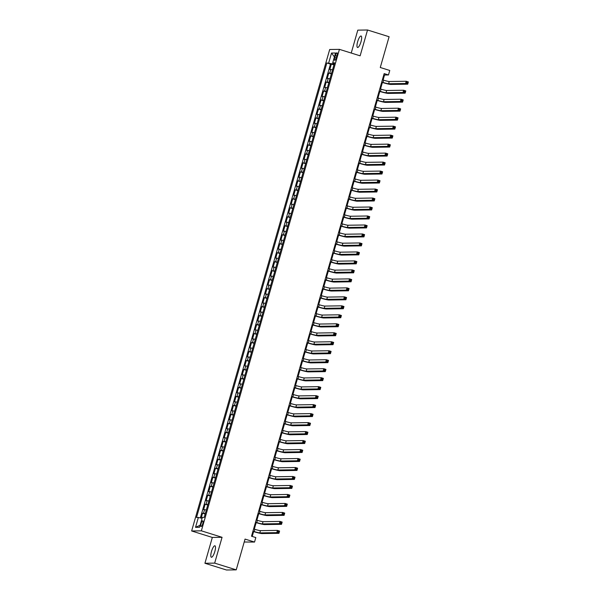 <?xml version="1.0" encoding="UTF-8"?>
<svg xmlns="http://www.w3.org/2000/svg" width="600" height="600" viewBox="0 0 600 600"><rect width="100%" height="100%" fill="white"/><g stroke="black" fill="none" stroke-linecap="round" stroke-linejoin="round"><path stroke-width="0.9" d="M214.83 551.49A6 1.605 -72.7 0 0 214.935 545.79A6 1.605 -72.7 0 0 211.462 551.543A6 1.605 -72.7 0 0 211.358 557.243A6 1.605 -72.7 0 0 214.83 551.49M361.005 41.723A6 1.605 -72.7 0 0 361.11 36.023A6 1.605 -72.7 0 0 357.63 41.775A6 1.605 -72.7 0 0 357.525 47.475A6 1.605 -72.7 0 0 361.005 41.723M202.77 523.658A3 0.802 -72.7 0 0 202.822 520.8A3 0.802 -72.7 0 0 201.09 523.68A3 0.802 -72.7 0 0 201.038 526.53A3 0.802 -72.7 0 0 202.77 523.658M244.208 542.018L254.535 542.055L255.825 537.562L251.513 536.22L384.165 73.613L388.478 74.955L389.76 70.463L380.272 67.5L389.1 36.735L367.538 30L357.795 30.142L351.233 53.047M204.93 563.265L226.493 570L236.228 569.857L214.665 563.123L222.067 537.3L201.368 530.827L191.632 530.97L212.333 537.442L204.93 563.265L214.665 563.123M201.368 530.827L339.428 49.358L329.692 49.5L191.632 530.97M332.558 69.765L329.812 69.465L331.358 64.08L333.952 64.89M331.53 73.358L328.785 73.065L331.38 73.875M328.785 73.065L327.24 78.45L329.978 78.75M327.405 87.727L324.66 87.435L326.205 82.043L328.8 82.852M324.832 96.712L322.087 96.42L323.632 91.028L326.228 91.838M322.252 105.698L319.507 105.398L321.06 100.012L323.655 100.823M319.68 114.683L316.935 114.382L318.48 108.99L321.075 109.8M317.1 123.66L314.362 123.368L315.907 117.975L318.502 118.785M314.528 132.645L311.782 132.345L313.327 126.96L315.923 127.77M311.947 141.63L309.21 141.33L310.755 135.938L313.35 136.748M309.375 150.608L306.63 150.315L308.175 144.922L310.77 145.733M306.803 159.593L304.058 159.292L305.603 153.907L308.197 154.718M304.222 168.578L301.478 168.278L303.03 162.885L305.625 163.703M301.65 177.555L298.905 177.262L300.45 171.87L303.045 172.68M299.07 186.54L296.332 186.24L297.877 180.855L300.472 181.665M296.498 195.525L293.752 195.225L295.298 189.84L297.892 190.65M293.918 204.502L291.18 204.21L292.725 198.817L295.32 199.627M291.345 213.487L288.6 213.195L290.145 207.803L292.74 208.612M288.772 222.472L286.028 222.173L287.572 216.788L290.168 217.597M286.192 231.458L283.447 231.157L284.993 225.765L287.595 226.575M283.62 240.435L280.875 240.142L282.42 234.75L285.015 235.56M281.04 249.42L278.303 249.12L279.847 243.735L282.442 244.545M278.468 258.405L275.722 258.105L277.267 252.712L279.862 253.522M275.888 267.382L273.15 267.09L274.695 261.697L277.29 262.507M273.315 276.368L270.57 276.067L272.115 270.683L274.71 271.493M270.743 285.353L267.998 285.053L269.543 279.66L272.138 280.478M268.163 294.33L265.418 294.038L266.962 288.645L269.565 289.455M265.59 303.315L262.845 303.015L264.39 297.63L266.985 298.44M263.01 312.3L260.272 312L261.817 306.608L264.413 307.425M260.438 321.278L257.692 320.985L259.237 315.593L261.832 316.403M257.858 330.263L255.12 329.962L256.665 324.577L259.26 325.388M255.285 339.248L252.54 338.947L254.085 333.562L256.68 334.373M252.712 348.225L249.968 347.933L251.513 342.54L254.108 343.35M250.132 357.21L247.388 356.918L248.933 351.525L251.528 352.335M247.56 366.195L244.815 365.895L246.36 360.51L248.955 361.32M244.98 375.18L242.243 374.88L243.788 369.487L246.382 370.298M242.407 384.158L239.663 383.865L241.208 378.472L243.803 379.282M239.827 393.143L237.09 392.842L238.635 387.457L241.23 388.268M237.255 402.127L234.51 401.827L236.055 396.435L238.65 397.245M234.675 411.105L231.938 410.812L233.483 405.42L236.077 406.23M232.103 420.09L229.358 419.79L230.903 414.405L233.498 415.215M229.53 429.075L226.785 428.775L228.33 423.382L230.925 424.2M226.95 438.053L224.205 437.76L225.757 432.368L228.353 433.178M224.377 447.037L221.632 446.737L223.178 441.353L225.772 442.162M221.798 456.022L219.06 455.722L220.605 450.338L223.2 451.147M219.225 465L216.48 464.707L218.025 459.315L220.62 460.125M216.645 473.985L213.907 473.692L215.452 468.3L218.048 469.11M214.072 482.97L211.327 482.67L212.873 477.285L215.468 478.095M211.5 491.955L208.755 491.655L210.3 486.263L212.895 487.072M208.92 500.933L206.175 500.64L207.728 495.248L210.322 496.058M206.347 509.918L203.603 509.618L205.147 504.232L207.743 505.043M335.34 55.59L334.77 57.57A2.91 0.78 -72.7 0 0 334.718 60.33A2.91 0.78 -72.7 0 0 336.405 57.54L336.968 55.568A2.91 0.78 -72.7 0 0 337.02 52.807A2.91 0.78 -72.7 0 0 335.34 55.59L336.825 56.055M333.428 63.21L333.202 63.998L326.858 62.963L196.522 517.485L198.368 517.455L195.532 527.34L199.53 527.28L202.365 517.395L204.21 517.373L334.538 62.85L332.7 62.873L334.32 63.615M328.695 62.932L331.53 53.055L335.535 52.995L332.7 62.873M331.358 64.08L330.48 64.095L200.34 517.92M205.312 513.51L202.575 513.21L201.165 518.115M205.147 504.232L207.892 504.525M207.728 495.248L210.465 495.548M210.3 486.263L213.045 486.562M212.873 477.285L215.618 477.577M215.452 468.3L218.197 468.6M218.025 459.315L220.77 459.615M220.605 450.338L223.343 450.63M223.178 441.353L225.923 441.645M225.757 432.368L228.495 432.668M228.33 423.382L231.075 423.683M230.903 414.405L233.647 414.697M233.483 405.42L236.228 405.72M236.055 396.435L238.8 396.735M238.635 387.457L241.373 387.75M241.208 378.472L243.952 378.772M243.788 369.487L246.525 369.788M246.36 360.51L249.105 360.803M248.933 351.525L251.678 351.825M251.513 342.54L254.257 342.84M254.085 333.562L256.83 333.855M256.665 324.577L259.403 324.87M259.237 315.593L261.983 315.892M261.817 306.608L264.555 306.907M264.39 297.63L267.135 297.923M266.962 288.645L269.707 288.945M269.543 279.66L272.288 279.96M272.115 270.683L274.86 270.975M274.695 261.697L277.433 261.998M277.267 252.712L280.013 253.013M279.847 243.735L282.585 244.028M282.42 234.75L285.165 235.05M284.993 225.765L287.737 226.065M287.572 216.788L290.317 217.08M290.145 207.803L292.89 208.103M292.725 198.817L295.462 199.118M295.298 189.84L298.043 190.132M297.877 180.855L300.615 181.148M300.45 171.87L303.195 172.17M303.03 162.885L305.767 163.185M305.603 153.907L308.347 154.2M308.175 144.922L310.92 145.222M310.755 135.938L313.5 136.238M313.327 126.96L316.072 127.252M315.907 117.975L318.645 118.275M318.48 108.99L321.225 109.29M321.06 100.012L323.798 100.305M323.632 91.028L326.377 91.328M326.205 82.043L328.95 82.343M334.125 64.282L333.202 63.998M254.535 542.055L245.048 539.092L236.228 569.857M339.428 49.358L360.127 55.823L367.538 30M383.093 80.017L384.525 75.015L388.478 74.955M252.218 536.438L253.605 531.592M254.303 529.148L256.178 522.607M256.882 520.17L258.757 513.63M259.455 511.185L261.33 504.645M262.035 502.2L263.91 495.66M264.608 493.222L266.483 486.683M267.188 484.237L269.062 477.697M269.76 475.252L271.635 468.713M272.332 466.275L274.215 459.735M274.913 457.29L276.788 450.75M277.485 448.305L279.36 441.765M280.065 439.32L281.94 432.787M282.638 430.342L284.513 423.803M285.218 421.357L287.093 414.817M287.79 412.373L289.665 405.832M290.37 403.395L292.245 396.855M292.942 394.41L294.817 387.87M295.515 385.425L297.39 378.885M298.095 376.447L299.97 369.907M300.668 367.462L302.543 360.923M303.248 358.478L305.123 351.938M305.82 349.5L307.695 342.96M308.4 340.515L310.275 333.975M310.972 331.53L312.847 324.99M313.545 322.545L315.42 316.013M316.125 313.567L318 307.028M318.697 304.582L320.572 298.043M321.278 295.597L323.153 289.058M323.85 286.62L325.725 280.08M326.43 277.635L328.305 271.095M329.002 268.65L330.877 262.11M331.575 259.673L333.45 253.132M334.155 250.688L336.03 244.147M336.728 241.702L338.603 235.163M339.308 232.725L341.183 226.185M341.88 223.74L343.755 217.2M344.46 214.755L346.335 208.215M347.032 205.778L348.907 199.237M349.605 196.792L351.48 190.252M352.185 187.808L354.06 181.267M354.757 178.822L356.632 172.282M357.337 169.845L359.212 163.305M359.91 160.86L361.785 154.32M362.49 151.875L364.365 145.335M365.062 142.898L366.938 136.358M367.635 133.913L369.517 127.373M370.215 124.927L372.09 118.387M372.788 115.95L374.663 109.41M375.368 106.965L377.243 100.425M377.94 97.98L379.815 91.44M380.52 89.002L382.395 82.463M383.82 74.797L384.525 75.015M330.48 64.095L326.858 62.963M202.575 513.21L205.17 514.02M198.368 517.455L202.095 518.34M334.41 56.91L331.53 53.055M195.532 527.34L200.115 525.24M222.067 537.3L212.333 537.442M381.743 82.043L382.98 82.425A4.688 0.398 -164 0 0 388.605 83.752L405.57 83.505L406.207 81.262L408.368 81.938L407.722 84.18L390.757 84.427A7.035 0.593 16 0 1 382.32 82.44L381.69 82.238M382.388 79.8L383.618 80.183A4.688 0.398 -164 0 0 389.25 81.51L406.207 81.262L407.01 82.133L406.748 83.032L407.61 83.302L407.873 82.403L407.01 82.133M407.61 83.302L407.722 84.18L405.57 83.505L406.748 83.032M407.873 82.403L408.368 81.938M379.17 91.028L380.4 91.41A4.688 0.398 -164 0 0 386.033 92.738L402.99 92.49L403.635 90.248L405.795 90.915L405.15 93.165L388.185 93.412A7.035 0.593 16 0 1 379.74 91.418L379.11 91.222M379.815 88.778L381.045 89.16A4.688 0.398 -164 0 0 386.67 90.495L403.635 90.248L404.43 91.117L404.175 92.01L405.037 92.28L405.293 91.387L404.43 91.117M405.037 92.28L405.15 93.165L402.99 92.49L404.175 92.01M405.293 91.387L405.795 90.915M376.59 100.005L377.827 100.395A4.688 0.398 -164 0 0 383.452 101.722L400.418 101.475L401.062 99.225L403.215 99.9L402.57 102.142L385.612 102.39A7.035 0.593 16 0 1 377.168 100.403L376.538 100.208M377.235 97.762L378.472 98.145A4.688 0.398 -164 0 0 384.097 99.472L401.062 99.225L401.857 100.095L401.595 100.995L402.457 101.265L402.72 100.365L401.857 100.095M402.457 101.265L402.57 102.142L400.418 101.475L401.595 100.995M402.72 100.365L403.215 99.9M374.017 108.99L375.248 109.373A4.688 0.398 -164 0 0 380.88 110.7L397.838 110.453L398.482 108.21L400.643 108.885L399.998 111.127L383.032 111.375A7.035 0.593 16 0 1 374.587 109.387L373.957 109.185M374.663 106.748L375.892 107.13A4.688 0.398 -164 0 0 381.525 108.458L398.482 108.21L399.278 109.08L399.022 109.98L399.885 110.25L400.14 109.35L399.278 109.08M399.885 110.25L399.998 111.127L397.838 110.453L399.022 109.98M400.14 109.35L400.643 108.885M371.445 117.975L372.675 118.358A4.688 0.398 -164 0 0 378.3 119.685L395.265 119.438L395.91 117.195L398.062 117.863L397.418 120.113L380.46 120.36A7.035 0.593 16 0 1 372.015 118.365L371.385 118.17M372.082 115.725L373.32 116.115A4.688 0.398 -164 0 0 378.945 117.442L395.91 117.195L396.705 118.065L396.442 118.958L397.305 119.227L397.567 118.335L396.705 118.065M397.305 119.227L397.418 120.113L395.265 119.438L396.442 118.958M397.567 118.335L398.062 117.863M368.865 126.953L370.095 127.343A4.688 0.398 -164 0 0 375.728 128.67L392.685 128.422L393.33 126.172L395.49 126.847L394.845 129.097L377.88 129.345A7.035 0.593 16 0 1 369.442 127.35L368.812 127.155M369.51 124.71L370.74 125.093A4.688 0.398 -164 0 0 376.373 126.42L393.33 126.172L394.125 127.042L393.87 127.942L394.732 128.212L394.987 127.312L394.125 127.042M394.732 128.212L394.845 129.097L392.685 128.422L393.87 127.942M394.987 127.312L395.49 126.847M366.293 135.938L367.522 136.32A4.688 0.398 -164 0 0 373.147 137.648L390.112 137.4L390.757 135.157L392.91 135.833L392.272 138.075L375.308 138.322A7.035 0.593 16 0 1 366.862 136.335L366.233 136.132M366.938 133.695L368.168 134.078A4.688 0.398 -164 0 0 373.793 135.405L390.757 135.157L391.553 136.028L391.298 136.928L392.16 137.197L392.415 136.297L391.553 136.028M392.16 137.197L392.272 138.075L390.112 137.4L391.298 136.928M392.415 136.297L392.91 135.833M363.712 144.922L364.942 145.305A4.688 0.398 -164 0 0 370.575 146.632L387.54 146.385L388.178 144.142L390.338 144.81L389.692 147.06L372.728 147.308A7.035 0.593 16 0 1 364.29 145.312L363.66 145.118M364.358 142.672L365.587 143.062A4.688 0.398 -164 0 0 371.22 144.39L388.178 144.142L388.98 145.012L388.717 145.913L389.58 146.175L389.842 145.282L388.98 145.012M389.58 146.175L389.692 147.06L387.54 146.385L388.717 145.913M389.842 145.282L390.338 144.81M361.14 153.9L362.37 154.29A4.688 0.398 -164 0 0 368.002 155.618L384.96 155.37L385.605 153.12L387.757 153.795L387.12 156.045L370.155 156.292A7.035 0.593 16 0 1 361.71 154.297L361.08 154.102M361.785 151.657L363.015 152.04A4.688 0.398 -164 0 0 368.64 153.368L385.605 153.12L386.4 153.99L386.145 154.89L387.007 155.16L387.263 154.26L386.4 153.99M387.007 155.16L387.12 156.045L384.96 155.37L386.145 154.89M387.263 154.26L387.757 153.795M358.56 162.885L359.798 163.267A4.688 0.398 -164 0 0 365.423 164.595L382.388 164.347L383.032 162.105L385.185 162.78L384.54 165.023L367.582 165.27A7.035 0.593 16 0 1 359.138 163.282L358.507 163.08M359.205 160.642L360.435 161.025A4.688 0.398 -164 0 0 366.067 162.352L383.032 162.105L383.827 162.975L383.565 163.875L384.428 164.145L384.69 163.245L383.827 162.975M384.428 164.145L384.54 165.023L382.388 164.347L383.565 163.875M384.69 163.245L385.185 162.78M355.987 171.87L357.218 172.252A4.688 0.398 -164 0 0 362.85 173.58L379.808 173.333L380.452 171.09L382.612 171.765L381.968 174.007L365.002 174.255A7.035 0.593 16 0 1 356.558 172.26L355.928 172.065M356.632 169.62L357.862 170.01A4.688 0.398 -164 0 0 363.495 171.337L380.452 171.09L381.248 171.96L380.993 172.86L381.855 173.13L382.11 172.23L381.248 171.96M381.855 173.13L381.968 174.007L379.808 173.333L380.993 172.86M382.11 172.23L382.612 171.765M353.415 180.855L354.645 181.238A4.688 0.398 -164 0 0 360.27 182.565L377.235 182.317L377.88 180.067L380.032 180.743L379.388 182.993L362.43 183.24A7.035 0.593 16 0 1 353.985 181.245L353.355 181.05M354.053 178.605L355.29 178.988A4.688 0.398 -164 0 0 360.915 180.315L377.88 180.067L378.675 180.945L378.413 181.837L379.275 182.108L379.538 181.208L378.675 180.945M379.275 182.108L379.388 182.993L377.235 182.317L378.413 181.837M379.538 181.208L380.032 180.743M350.835 189.833L352.065 190.222A4.688 0.398 -164 0 0 357.697 191.55L374.655 191.303L375.3 189.053L377.46 189.727L376.815 191.97L359.85 192.218A7.035 0.593 16 0 1 351.413 190.23L350.782 190.035M351.48 187.59L352.71 187.972A4.688 0.398 -164 0 0 358.343 189.3L375.3 189.053L376.095 189.922L375.84 190.822L376.702 191.093L376.957 190.192L376.095 189.922M376.702 191.093L376.815 191.97L374.655 191.303L375.84 190.822M376.957 190.192L377.46 189.727M348.263 198.817L349.493 199.2A4.688 0.398 -164 0 0 355.118 200.528L372.082 200.28L372.728 198.038L374.88 198.712L374.235 200.955L357.278 201.202A7.035 0.593 16 0 1 348.832 199.208L348.202 199.013M348.907 196.567L350.138 196.958A4.688 0.398 -164 0 0 355.763 198.285L372.728 198.038L373.522 198.907L373.267 199.808L374.13 200.077L374.385 199.178L373.522 198.907M374.13 200.077L374.235 200.955L372.082 200.28L373.267 199.808M374.385 199.178L374.88 198.712M345.683 207.803L346.913 208.185A4.688 0.398 -164 0 0 352.545 209.513L369.51 209.265L370.147 207.015L372.308 207.69L371.663 209.94L354.697 210.188A7.035 0.593 16 0 1 346.26 208.192L345.63 207.998M346.327 205.553L347.558 205.935A4.688 0.398 -164 0 0 353.19 207.27L370.147 207.015L370.95 207.892L370.688 208.785L371.55 209.055L371.812 208.163L370.95 207.892M371.55 209.055L371.663 209.94L369.51 209.265L370.688 208.785M371.812 208.163L372.308 207.69M343.11 216.78L344.34 217.17A4.688 0.398 -164 0 0 349.965 218.498L366.93 218.25L367.575 216L369.728 216.675L369.09 218.917L352.125 219.165A7.035 0.593 16 0 1 343.68 217.178L343.05 216.983M343.755 214.538L344.985 214.92A4.688 0.398 -164 0 0 350.61 216.248L367.575 216L368.37 216.87L368.115 217.77L368.978 218.04L369.233 217.14L368.37 216.87M368.978 218.04L369.09 218.917L366.93 218.25L368.115 217.77M369.233 217.14L369.728 216.675M340.53 225.765L341.767 226.147A4.688 0.398 -164 0 0 347.392 227.475L364.358 227.228L365.002 224.985L367.155 225.66L366.51 227.903L349.553 228.15A7.035 0.593 16 0 1 341.108 226.163L340.478 225.96M341.175 223.522L342.405 223.905A4.688 0.398 -164 0 0 348.038 225.233L365.002 224.985L365.798 225.855L365.535 226.755L366.397 227.025L366.66 226.125L365.798 225.855M366.397 227.025L366.51 227.903L364.358 227.228L365.535 226.755M366.66 226.125L367.155 225.66M337.957 234.75L339.188 235.132A4.688 0.398 -164 0 0 344.82 236.46L361.778 236.212L362.423 233.97L364.582 234.638L363.938 236.888L346.972 237.135A7.035 0.593 16 0 1 338.528 235.14L337.897 234.945M338.603 232.5L339.832 232.89A4.688 0.398 -164 0 0 345.457 234.218L362.423 233.97L363.218 234.84L362.962 235.733L363.825 236.002L364.08 235.11L363.218 234.84M363.825 236.002L363.938 236.888L361.778 236.212L362.962 235.733M364.08 235.11L364.582 234.638M335.385 243.728L336.615 244.118A4.688 0.398 -164 0 0 342.24 245.445L359.205 245.197L359.85 242.947L362.002 243.623L361.358 245.865L344.4 246.12A7.035 0.593 16 0 1 335.955 244.125L335.325 243.93M336.022 241.485L337.26 241.868A4.688 0.398 -164 0 0 342.885 243.195L359.85 242.947L360.645 243.817L360.382 244.718L361.245 244.987L361.507 244.087L360.645 243.817M361.245 244.987L361.358 245.865L359.205 245.197L360.382 244.718M361.507 244.087L362.002 243.623M332.805 252.712L334.035 253.095A4.688 0.398 -164 0 0 339.668 254.423L356.625 254.175L357.27 251.933L359.43 252.608L358.785 254.85L341.82 255.097A7.035 0.593 16 0 1 333.382 253.11L332.752 252.907M333.45 250.47L334.68 250.853A4.688 0.398 -164 0 0 340.312 252.18L357.27 251.933L358.065 252.803L357.81 253.702L358.673 253.972L358.928 253.072L358.065 252.803M358.673 253.972L358.785 254.85L356.625 254.175L357.81 253.702M358.928 253.072L359.43 252.608M330.233 261.697L331.462 262.08A4.688 0.398 -164 0 0 337.087 263.407L354.053 263.16L354.697 260.918L356.85 261.585L356.205 263.835L339.248 264.082A7.035 0.593 16 0 1 330.803 262.087L330.173 261.892M330.877 259.447L332.108 259.837A4.688 0.398 -164 0 0 337.733 261.165L354.697 260.918L355.493 261.788L355.237 262.68L356.1 262.95L356.355 262.058L355.493 261.788M356.1 262.95L356.205 263.835L354.053 263.16L355.237 262.68M356.355 262.058L356.85 261.585M327.653 270.675L328.882 271.065A4.688 0.398 -164 0 0 334.515 272.392L351.48 272.145L352.118 269.895L354.278 270.57L353.632 272.82L336.668 273.067A7.035 0.593 16 0 1 328.23 271.072L327.6 270.877M328.298 268.433L329.528 268.815A4.688 0.398 -164 0 0 335.16 270.142L352.118 269.895L352.913 270.765L352.657 271.665L353.52 271.935L353.775 271.035L352.913 270.765M353.52 271.935L353.632 272.82L351.48 272.145L352.657 271.665M353.775 271.035L354.278 270.57M325.08 279.66L326.31 280.043A4.688 0.398 -164 0 0 331.935 281.37L348.9 281.123L349.545 278.88L351.697 279.555L351.06 281.798L334.095 282.045A7.035 0.593 16 0 1 325.65 280.058L325.02 279.855M325.725 277.418L326.955 277.8A4.688 0.398 -164 0 0 332.58 279.127L349.545 278.88L350.34 279.75L350.085 280.65L350.947 280.92L351.202 280.02L350.34 279.75M350.947 280.92L351.06 281.798L348.9 281.123L350.085 280.65M351.202 280.02L351.697 279.555M322.5 288.645L323.737 289.028A4.688 0.398 -164 0 0 329.362 290.355L346.327 290.108L346.972 287.865L349.125 288.54L348.48 290.782L331.522 291.03A7.035 0.593 16 0 1 323.077 289.035L322.447 288.84M323.145 286.395L324.375 286.785A4.688 0.398 -164 0 0 330.007 288.112L346.972 287.865L347.767 288.735L347.505 289.635L348.368 289.897L348.63 289.005L347.767 288.735M348.368 289.897L348.48 290.782L346.327 290.108L347.505 289.635M348.63 289.005L349.125 288.54M319.928 297.623L321.157 298.013A4.688 0.398 -164 0 0 326.79 299.34L343.748 299.093L344.392 296.843L346.553 297.517L345.907 299.767L328.942 300.015A7.035 0.593 16 0 1 320.498 298.02L319.868 297.825M320.572 295.38L321.803 295.763A4.688 0.398 -164 0 0 327.428 297.09L344.392 296.843L345.188 297.712L344.933 298.612L345.795 298.882L346.05 297.983L345.188 297.712M345.795 298.882L345.907 299.767L343.748 299.093L344.933 298.612M346.05 297.983L346.553 297.517M317.347 306.608L318.585 306.99A4.688 0.398 -164 0 0 324.21 308.325L341.175 308.07L341.82 305.827L343.972 306.502L343.327 308.745L326.37 308.993A7.035 0.593 16 0 1 317.925 307.005L317.295 306.81M317.993 304.365L319.23 304.748A4.688 0.398 -164 0 0 324.855 306.075L341.82 305.827L342.615 306.697L342.353 307.597L343.215 307.868L343.478 306.968L342.615 306.697M343.215 307.868L343.327 308.745L341.175 308.07L342.353 307.597M343.478 306.968L343.972 306.502M314.775 315.593L316.005 315.975A4.688 0.398 -164 0 0 321.638 317.303L338.595 317.055L339.24 314.812L341.4 315.487L340.755 317.73L323.79 317.978A7.035 0.593 16 0 1 315.353 315.983L314.722 315.788M315.42 313.343L316.65 313.733A4.688 0.398 -164 0 0 322.282 315.06L339.24 314.812L340.035 315.683L339.78 316.582L340.642 316.853L340.897 315.952L340.035 315.683M340.642 316.853L340.755 317.73L338.595 317.055L339.78 316.582M340.897 315.952L341.4 315.487M312.202 324.577L313.433 324.96A4.688 0.398 -164 0 0 319.058 326.288L336.022 326.04L336.668 323.79L338.82 324.465L338.175 326.715L321.218 326.962A7.035 0.593 16 0 1 312.772 324.968L312.142 324.772M312.84 322.327L314.077 322.71A4.688 0.398 -164 0 0 319.702 324.045L336.668 323.79L337.462 324.668L337.207 325.56L338.07 325.83L338.325 324.93L337.462 324.668M338.07 325.83L338.175 326.715L336.022 326.04L337.207 325.56M338.325 324.93L338.82 324.465M309.623 333.555L310.853 333.945A4.688 0.398 -164 0 0 316.485 335.272L333.442 335.025L334.087 332.775L336.248 333.45L335.603 335.692L318.638 335.94A7.035 0.593 16 0 1 310.2 333.952L309.57 333.757M310.267 331.312L311.498 331.695A4.688 0.398 -164 0 0 317.13 333.022L334.087 332.775L334.882 333.645L334.627 334.545L335.49 334.815L335.745 333.915L334.882 333.645M335.49 334.815L335.603 335.692L333.442 335.025L334.627 334.545M335.745 333.915L336.248 333.45M307.05 342.54L308.28 342.923A4.688 0.398 -164 0 0 313.905 344.25L330.87 344.002L331.515 341.76L333.668 342.435L333.03 344.678L316.065 344.925A7.035 0.593 16 0 1 307.62 342.938L306.99 342.735M307.695 340.298L308.925 340.68A4.688 0.398 -164 0 0 314.55 342.007L331.515 341.76L332.31 342.63L332.055 343.53L332.918 343.8L333.173 342.9L332.31 342.63M332.918 343.8L333.03 344.678L330.87 344.002L332.055 343.53M333.173 342.9L333.668 342.435M304.47 351.525L305.707 351.907A4.688 0.398 -164 0 0 311.332 353.235L328.298 352.987L328.935 350.745L331.095 351.413L330.45 353.663L313.485 353.91A7.035 0.593 16 0 1 305.048 351.915L304.418 351.72M305.115 349.275L306.345 349.665A4.688 0.398 -164 0 0 311.978 350.993L328.935 350.745L329.737 351.615L329.475 352.507L330.337 352.778L330.6 351.885L329.737 351.615M330.337 352.778L330.45 353.663L328.298 352.987L329.475 352.507M330.6 351.885L331.095 351.413M301.897 360.502L303.127 360.892A4.688 0.398 -164 0 0 308.76 362.22L325.718 361.972L326.362 359.722L328.522 360.397L327.877 362.64L310.913 362.888A7.035 0.593 16 0 1 302.468 360.9L301.837 360.705M302.543 358.26L303.772 358.642A4.688 0.398 -164 0 0 309.397 359.97L326.362 359.722L327.157 360.593L326.903 361.493L327.765 361.763L328.02 360.862L327.157 360.593M327.765 361.763L327.877 362.64L325.718 361.972L326.903 361.493M328.02 360.862L328.522 360.397M299.317 369.487L300.555 369.87A4.688 0.398 -164 0 0 306.18 371.197L323.145 370.95L323.79 368.707L325.942 369.382L325.298 371.625L308.34 371.873A7.035 0.593 16 0 1 299.895 369.885L299.265 369.683M299.962 367.245L301.2 367.627A4.688 0.398 -164 0 0 306.825 368.955L323.79 368.707L324.585 369.577L324.322 370.478L325.185 370.748L325.447 369.847L324.585 369.577M325.185 370.748L325.298 371.625L323.145 370.95L324.322 370.478M325.447 369.847L325.942 369.382M296.745 378.472L297.975 378.855A4.688 0.398 -164 0 0 303.608 380.183L320.565 379.935L321.21 377.692L323.37 378.36L322.725 380.61L305.76 380.858A7.035 0.593 16 0 1 297.322 378.862L296.685 378.668M297.39 376.222L298.62 376.612A4.688 0.398 -164 0 0 304.252 377.94L321.21 377.692L322.005 378.562L321.75 379.455L322.612 379.725L322.868 378.832L322.005 378.562M322.612 379.725L322.725 380.61L320.565 379.935L321.75 379.455M322.868 378.832L323.37 378.36M294.173 387.45L295.403 387.84A4.688 0.398 -164 0 0 301.028 389.168L317.993 388.92L318.638 386.67L320.79 387.345L320.145 389.595L303.188 389.842A7.035 0.593 16 0 1 294.743 387.847L294.112 387.653M294.81 385.207L296.048 385.59A4.688 0.398 -164 0 0 301.673 386.918L318.638 386.67L319.433 387.54L319.178 388.44L320.04 388.71L320.295 387.81L319.433 387.54M320.04 388.71L320.145 389.595L317.993 388.92L319.178 388.44M320.295 387.81L320.79 387.345M291.593 396.435L292.822 396.817A4.688 0.398 -164 0 0 298.455 398.145L315.413 397.897L316.058 395.655L318.218 396.33L317.572 398.572L300.608 398.82A7.035 0.593 16 0 1 292.17 396.832L291.54 396.63M292.237 394.192L293.468 394.575A4.688 0.398 -164 0 0 299.1 395.903L316.058 395.655L316.853 396.525L316.597 397.425L317.46 397.695L317.715 396.795L316.853 396.525M317.46 397.695L317.572 398.572L315.413 397.897L316.597 397.425M317.715 396.795L318.218 396.33M289.02 405.42L290.25 405.803A4.688 0.398 -164 0 0 295.875 407.13L312.84 406.882L313.485 404.64L315.638 405.308L315 407.558L298.035 407.805A7.035 0.593 16 0 1 289.59 405.81L288.96 405.615M289.665 403.17L290.895 403.56A4.688 0.398 -164 0 0 296.52 404.888L313.485 404.64L314.28 405.51L314.025 406.41L314.888 406.673L315.142 405.78L314.28 405.51M314.888 406.673L315 407.558L312.84 406.882L314.025 406.41M315.142 405.78L315.638 405.308M286.44 414.397L287.678 414.787A4.688 0.398 -164 0 0 293.303 416.115L310.267 415.868L310.905 413.618L313.065 414.293L312.42 416.543L295.455 416.79A7.035 0.593 16 0 1 287.017 414.795L286.388 414.6M287.085 412.155L288.315 412.537A4.688 0.398 -164 0 0 293.947 413.865L310.905 413.618L311.707 414.487L311.445 415.388L312.308 415.658L312.57 414.757L311.707 414.487M312.308 415.658L312.42 416.543L310.267 415.868L311.445 415.388M312.57 414.757L313.065 414.293M283.868 423.382L285.097 423.765A4.688 0.398 -164 0 0 290.73 425.1L307.688 424.845L308.332 422.603L310.493 423.278L309.847 425.52L292.882 425.768A7.035 0.593 16 0 1 284.438 423.78L283.808 423.577M284.513 421.14L285.743 421.522A4.688 0.398 -164 0 0 291.368 422.85L308.332 422.603L309.127 423.472L308.873 424.373L309.735 424.643L309.99 423.743L309.127 423.472M309.735 424.643L309.847 425.52L307.688 424.845L308.873 424.373M309.99 423.743L310.493 423.278M281.288 432.368L282.525 432.75A4.688 0.398 -164 0 0 288.15 434.077L305.115 433.83L305.76 431.588L307.913 432.263L307.267 434.505L290.31 434.752A7.035 0.593 16 0 1 281.865 432.757L281.235 432.562M281.933 430.118L283.17 430.507A4.688 0.398 -164 0 0 288.795 431.835L305.76 431.588L306.555 432.457L306.293 433.357L307.155 433.627L307.418 432.728L306.555 432.457M307.155 433.627L307.267 434.505L305.115 433.83L306.293 433.357M307.418 432.728L307.913 432.263M278.715 441.353L279.945 441.735A4.688 0.398 -164 0 0 285.577 443.062L302.535 442.815L303.18 440.565L305.34 441.24L304.695 443.49L287.73 443.737A7.035 0.593 16 0 1 279.293 441.743L278.655 441.548M279.36 439.103L280.59 439.485A4.688 0.398 -164 0 0 286.222 440.812L303.18 440.565L303.975 441.442L303.72 442.335L304.582 442.605L304.837 441.705L303.975 441.442M304.582 442.605L304.695 443.49L302.535 442.815L303.72 442.335M304.837 441.705L305.34 441.24M276.142 450.33L277.373 450.72A4.688 0.398 -164 0 0 282.998 452.048L299.962 451.8L300.608 449.55L302.76 450.225L302.115 452.467L285.157 452.715A7.035 0.593 16 0 1 276.712 450.728L276.082 450.533M276.78 448.088L278.017 448.47A4.688 0.398 -164 0 0 283.642 449.798L300.608 449.55L301.403 450.42L301.147 451.32L302.01 451.59L302.265 450.69L301.403 450.42M302.01 451.59L302.115 452.467L299.962 451.8L301.147 451.32M302.265 450.69L302.76 450.225M273.562 459.315L274.793 459.697A4.688 0.398 -164 0 0 280.425 461.025L297.382 460.778L298.028 458.535L300.188 459.21L299.543 461.452L282.577 461.7A7.035 0.593 16 0 1 274.14 459.713L273.51 459.51M274.207 457.065L275.438 457.455A4.688 0.398 -164 0 0 281.07 458.783L298.028 458.535L298.822 459.405L298.567 460.305L299.43 460.575L299.685 459.675L298.822 459.405M299.43 460.575L299.543 461.452L297.382 460.778L298.567 460.305M299.685 459.675L300.188 459.21M270.99 468.3L272.22 468.683A4.688 0.398 -164 0 0 277.845 470.01L294.81 469.763L295.455 467.513L297.608 468.188L296.97 470.438L280.005 470.685A7.035 0.593 16 0 1 271.56 468.69L270.93 468.495M271.635 466.05L272.865 466.433A4.688 0.398 -164 0 0 278.49 467.768L295.455 467.513L296.25 468.39L295.995 469.283L296.858 469.553L297.112 468.66L296.25 468.39M296.858 469.553L296.97 470.438L294.81 469.763L295.995 469.283M297.112 468.66L297.608 468.188M268.41 477.278L269.647 477.668A4.688 0.398 -164 0 0 275.272 478.995L292.237 478.748L292.875 476.498L295.035 477.173L294.39 479.415L277.425 479.662A7.035 0.593 16 0 1 268.987 477.675L268.358 477.48M269.055 475.035L270.285 475.418A4.688 0.398 -164 0 0 275.918 476.745L292.875 476.498L293.678 477.368L293.415 478.268L294.278 478.537L294.54 477.638L293.678 477.368M294.278 478.537L294.39 479.415L292.237 478.748L293.415 478.268M294.54 477.638L295.035 477.173M265.837 486.263L267.067 486.645A4.688 0.398 -164 0 0 272.7 487.972L289.657 487.725L290.303 485.482L292.462 486.158L291.817 488.4L274.853 488.647A7.035 0.593 16 0 1 266.407 486.66L265.778 486.457M266.483 484.02L267.712 484.403A4.688 0.398 -164 0 0 273.337 485.73L290.303 485.482L291.097 486.353L290.843 487.252L291.705 487.522L291.96 486.623L291.097 486.353M291.705 487.522L291.817 488.4L289.657 487.725L290.843 487.252M291.96 486.623L292.462 486.158M263.257 495.248L264.495 495.63A4.688 0.398 -164 0 0 270.12 496.957L287.085 496.71L287.73 494.467L289.882 495.135L289.237 497.385L272.28 497.632A7.035 0.593 16 0 1 263.835 495.638L263.205 495.442M263.903 492.998L265.132 493.388A4.688 0.398 -164 0 0 270.765 494.715L287.73 494.467L288.525 495.338L288.263 496.23L289.125 496.5L289.388 495.607L288.525 495.338M289.125 496.5L289.237 497.385L287.085 496.71L288.263 496.23M289.388 495.607L289.882 495.135M260.685 504.225L261.915 504.615A4.688 0.398 -164 0 0 267.548 505.942L284.505 505.695L285.15 503.445L287.31 504.12L286.665 506.362L269.7 506.618A7.035 0.593 16 0 1 261.255 504.623L260.625 504.428M261.33 501.982L262.56 502.365A4.688 0.398 -164 0 0 268.192 503.692L285.15 503.445L285.945 504.315L285.69 505.215L286.553 505.485L286.808 504.585L285.945 504.315M286.553 505.485L286.665 506.362L284.505 505.695L285.69 505.215M286.808 504.585L287.31 504.12M258.112 513.21L259.343 513.592A4.688 0.398 -164 0 0 264.968 514.92L281.933 514.673L282.577 512.43L284.73 513.105L284.085 515.347L267.127 515.595A7.035 0.593 16 0 1 258.683 513.607L258.053 513.405M258.75 510.967L259.987 511.35A4.688 0.398 -164 0 0 265.612 512.678L282.577 512.43L283.373 513.3L283.11 514.2L283.972 514.47L284.235 513.57L283.373 513.3M283.972 514.47L284.085 515.347L281.933 514.673L283.11 514.2M284.235 513.57L284.73 513.105M255.532 522.195L256.763 522.577A4.688 0.398 -164 0 0 262.395 523.905L279.353 523.658L279.998 521.415L282.157 522.082L281.513 524.332L264.548 524.58A7.035 0.593 16 0 1 256.11 522.585L255.48 522.39M256.178 519.945L257.407 520.335A4.688 0.398 -164 0 0 263.04 521.662L279.998 521.415L280.793 522.285L280.538 523.185L281.4 523.447L281.655 522.555L280.793 522.285M281.4 523.447L281.513 524.332L279.353 523.658L280.538 523.185M281.655 522.555L282.157 522.082M252.96 531.173L254.19 531.562A4.688 0.398 -164 0 0 259.815 532.89L276.78 532.643L277.425 530.393L279.577 531.067L278.933 533.317L261.975 533.565A7.035 0.593 16 0 1 253.53 531.57L252.9 531.375M253.605 528.93L254.835 529.312A4.688 0.398 -164 0 0 260.46 530.64L277.425 530.393L278.22 531.263L277.965 532.162L278.827 532.433L279.082 531.533L278.22 531.263M278.827 532.433L278.933 533.317L276.78 532.643L277.965 532.162M279.082 531.533L279.577 531.067M329.745 73.05L330.772 69.457M203.535 513.195L204.562 509.603M206.108 504.217L207.142 500.625M208.688 495.232L209.715 491.64M211.26 486.248L212.288 482.655M213.833 477.27L214.868 473.678M216.413 468.285L217.44 464.692M218.985 459.3L220.02 455.707M221.565 450.322L222.593 446.73M224.138 441.338L225.173 437.745M226.718 432.353L227.745 428.76M229.29 423.375L230.317 419.783M231.862 414.39L232.897 410.798M234.442 405.405L235.47 401.812M237.015 396.428L238.05 392.827M239.595 387.442L240.623 383.85M242.167 378.457L243.202 374.865M244.748 369.472L245.775 365.88M247.32 360.495L248.347 356.903M249.9 351.51L250.928 347.918M252.472 342.525L253.5 338.933M255.045 333.548L256.08 329.955M257.625 324.562L258.653 320.97M260.197 315.577L261.233 311.985M262.778 306.6L263.805 303.007M265.35 297.615L266.377 294.022M267.93 288.63L268.957 285.038M270.502 279.653L271.53 276.053M273.075 270.668L274.11 267.075M275.655 261.683L276.683 258.09M278.228 252.697L279.263 249.105M280.808 243.72L281.835 240.127M283.38 234.735L284.415 231.142M285.96 225.75L286.987 222.157M288.532 216.772L289.56 213.18M291.105 207.788L292.14 204.195M293.685 198.803L294.712 195.21M296.257 189.825L297.293 186.233M298.837 180.84L299.865 177.248M301.41 171.855L302.445 168.262M303.99 162.877L305.017 159.278M306.562 153.892L307.59 150.3M309.135 144.907L310.17 141.315M311.715 135.922L312.743 132.33M314.288 126.945L315.322 123.352M316.868 117.96L317.895 114.368M319.44 108.975L320.475 105.382M322.02 99.998L323.048 96.405M324.593 91.012L325.62 87.42M327.165 82.028L328.2 78.435M336.248 58.028L334.77 57.57M383.618 80.183L382.98 82.425M389.25 81.51L388.605 83.752M381.045 89.16L380.4 91.41M386.67 90.495L386.033 92.738M378.472 98.145L377.827 100.395M384.097 99.472L383.452 101.722M375.892 107.13L375.248 109.373M381.525 108.458L380.88 110.7M373.32 116.115L372.675 118.358M378.945 117.442L378.3 119.685M370.74 125.093L370.095 127.343M376.373 126.42L375.728 128.67M368.168 134.078L367.522 136.32M373.793 135.405L373.147 137.648M365.587 143.062L364.942 145.305M371.22 144.39L370.575 146.632M363.015 152.04L362.37 154.29M368.64 153.368L368.002 155.618M360.435 161.025L359.798 163.267M366.067 162.352L365.423 164.595M357.862 170.01L357.218 172.252M363.495 171.337L362.85 173.58M355.29 178.988L354.645 181.238M360.915 180.315L360.27 182.565M352.71 187.972L352.065 190.222M358.343 189.3L357.697 191.55M350.138 196.958L349.493 199.2M355.763 198.285L355.118 200.528M347.558 205.935L346.913 208.185M353.19 207.27L352.545 209.513M344.985 214.92L344.34 217.17M350.61 216.248L349.965 218.498M342.405 223.905L341.767 226.147M348.038 225.233L347.392 227.475M339.832 232.89L339.188 235.132M345.457 234.218L344.82 236.46M337.26 241.868L336.615 244.118M342.885 243.195L342.24 245.445M334.68 250.853L334.035 253.095M340.312 252.18L339.668 254.423M332.108 259.837L331.462 262.08M337.733 261.165L337.087 263.407M329.528 268.815L328.882 271.065M335.16 270.142L334.515 272.392M326.955 277.8L326.31 280.043M332.58 279.127L331.935 281.37M324.375 286.785L323.737 289.028M330.007 288.112L329.362 290.355M321.803 295.763L321.157 298.013M327.428 297.09L326.79 299.34M319.23 304.748L318.585 306.99M324.855 306.075L324.21 308.325M316.65 313.733L316.005 315.975M322.282 315.06L321.638 317.303M314.077 322.71L313.433 324.96M319.702 324.045L319.058 326.288M311.498 331.695L310.853 333.945M317.13 333.022L316.485 335.272M308.925 340.68L308.28 342.923M314.55 342.007L313.905 344.25M306.345 349.665L305.707 351.907M311.978 350.993L311.332 353.235M303.772 358.642L303.127 360.892M309.397 359.97L308.76 362.22M301.2 367.627L300.555 369.87M306.825 368.955L306.18 371.197M298.62 376.612L297.975 378.855M304.252 377.94L303.608 380.183M296.048 385.59L295.403 387.84M301.673 386.918L301.028 389.168M293.468 394.575L292.822 396.817M299.1 395.903L298.455 398.145M290.895 403.56L290.25 405.803M296.52 404.888L295.875 407.13M288.315 412.537L287.678 414.787M293.947 413.865L293.303 416.115M285.743 421.522L285.097 423.765M291.368 422.85L290.73 425.1M283.17 430.507L282.525 432.75M288.795 431.835L288.15 434.077M280.59 439.485L279.945 441.735M286.222 440.812L285.577 443.062M278.017 448.47L277.373 450.72M283.642 449.798L282.998 452.048M275.438 457.455L274.793 459.697M281.07 458.783L280.425 461.025M272.865 466.433L272.22 468.683M278.49 467.768L277.845 470.01M270.285 475.418L269.647 477.668M275.918 476.745L275.272 478.995M267.712 484.403L267.067 486.645M273.337 485.73L272.7 487.972M265.132 493.388L264.495 495.63M270.765 494.715L270.12 496.957M262.56 502.365L261.915 504.615M268.192 503.692L267.548 505.942M259.987 511.35L259.343 513.592M265.612 512.678L264.968 514.92M257.407 520.335L256.763 522.577M263.04 521.662L262.395 523.905M254.835 529.312L254.19 531.562M260.46 530.64L259.815 532.89"/></g></svg>
